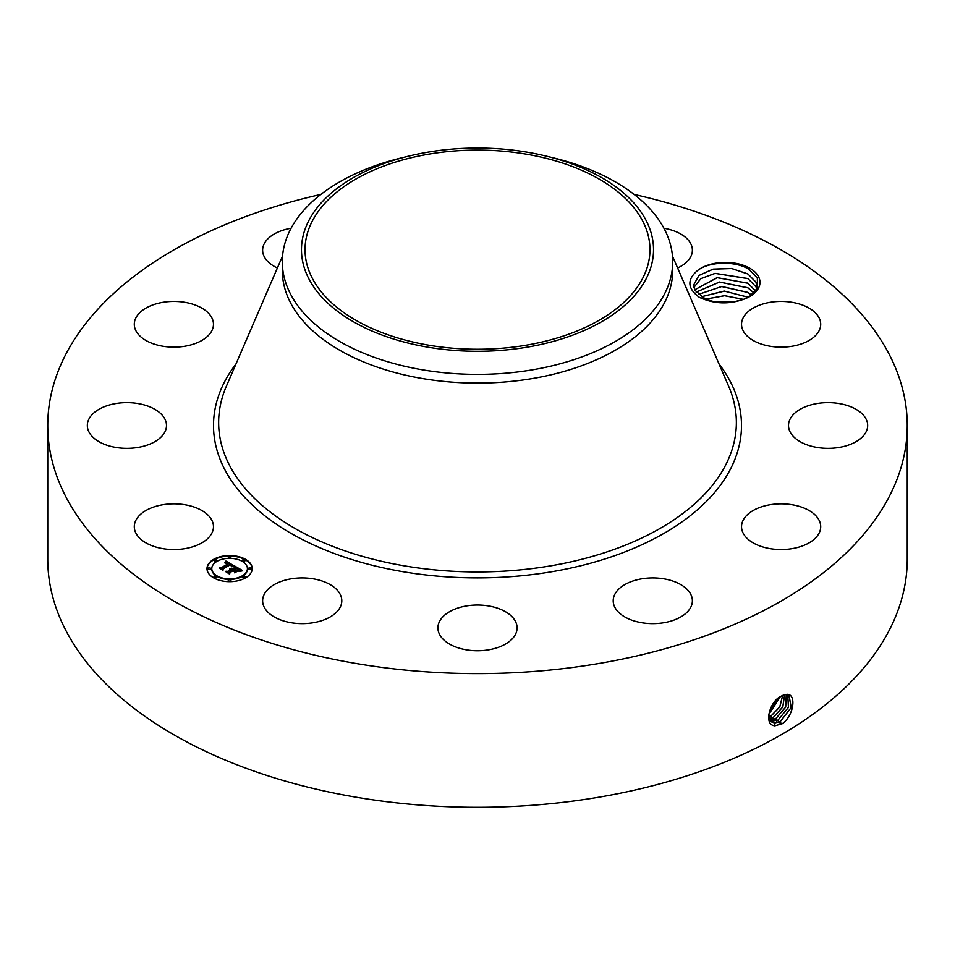 <?xml version="1.0" encoding="UTF-8"?>
<svg xmlns="http://www.w3.org/2000/svg" width="955" height="955" viewBox="0 0 955 955"><rect width="100%" height="100%" fill="white"/><g stroke="black" fill="none" stroke-linecap="round" stroke-linejoin="round"><path stroke-width="1.43" d="M634.144 194.438A429.75 248.109 180 0 1 907.25 425.488L907.25 559.2A429.75 248.109 180 0 1 598.487 797.27A429.75 248.109 180 0 1 47.75 559.2L47.75 425.488A429.75 248.109 180 0 1 320.856 194.438M907.25 425.488A429.75 248.109 180 0 1 598.487 663.57A429.75 248.109 180 0 1 47.75 425.488M783.219 695.18L781.381 696.076C769.432 701.03 763.152 725.716 775.138 725.74L782.348 723.687C794.106 715.414 796.613 693.616 786.825 694.345L783.219 695.18L786.825 694.345M744.936 298.831A34.571 19.959 180 0 0 749.842 296.48A34.571 19.959 180 0 0 758.58 276.747A34.571 19.959 180 0 0 730.826 262.649A34.571 19.959 180 0 0 696.887 271.077C686.788 280.03 687.636 288.792 699.406 297.363C714.245 304.168 729.417 304.657 744.936 298.831C730.038 303.881 716.751 303.857 705.065 298.736L694.834 290.189L693.545 285.223L698.941 275.458L713.194 269.143L731.709 268.546L747.98 274.025L755.966 282.191L757.255 287.562M211.867 520.26A39.585 22.848 180 0 1 213.466 526.694A39.585 22.848 180 0 1 179.516 549.316A39.585 22.848 180 0 1 135.908 533.129A39.585 22.848 180 0 1 134.297 526.694A39.585 22.848 180 0 1 168.259 504.073A39.585 22.848 180 0 1 211.867 520.26M88.445 420.093A39.585 22.848 180 0 1 131.623 402.795A39.585 22.848 180 0 1 166.492 425.488A39.585 22.848 180 0 1 165.382 430.884A39.585 22.848 180 0 1 122.216 448.182A39.585 22.848 180 0 1 87.335 425.488A39.585 22.848 180 0 1 88.445 420.093M145.244 308.513A39.585 22.848 180 0 1 188.601 303.069A39.585 22.848 180 0 1 213.466 324.282A39.585 22.848 180 0 1 202.52 340.052A39.585 22.848 180 0 1 159.175 345.495A39.585 22.848 180 0 1 134.297 324.282A39.585 22.848 180 0 1 145.244 308.513M277.38 267.997A39.585 22.848 180 0 1 262.625 250.198A39.585 22.848 180 0 1 291.06 228.269A39.585 22.848 180 0 1 291.084 228.269M663.916 228.269A39.585 22.848 180 0 1 680.115 233.665A39.585 22.848 180 0 1 692.375 250.198A39.585 22.848 180 0 1 677.62 267.997M819.092 317.848A39.585 22.848 180 0 1 820.703 324.282A39.585 22.848 180 0 1 786.741 346.904A39.585 22.848 180 0 1 743.133 330.717A39.585 22.848 180 0 1 741.534 324.282A39.585 22.848 180 0 1 775.484 301.661A39.585 22.848 180 0 1 819.092 317.848M866.555 430.884A39.585 22.848 180 0 1 823.377 448.182A39.585 22.848 180 0 1 788.508 425.488A39.585 22.848 180 0 1 789.618 420.093A39.585 22.848 180 0 1 832.784 402.795A39.585 22.848 180 0 1 867.665 425.488A39.585 22.848 180 0 1 866.555 430.884M809.756 542.464A39.585 22.848 180 0 1 766.399 547.907A39.585 22.848 180 0 1 741.534 526.694A39.585 22.848 180 0 1 752.48 510.913A39.585 22.848 180 0 1 795.825 505.482A39.585 22.848 180 0 1 820.703 526.694A39.585 22.848 180 0 1 809.756 542.464M663.94 622.708A39.585 22.848 180 0 1 613.206 600.779A39.585 22.848 180 0 1 641.653 578.849A39.585 22.848 180 0 1 692.375 600.779A39.585 22.848 180 0 1 663.94 622.708M468.165 650.104A39.585 22.848 180 0 1 437.915 627.901A39.585 22.848 180 0 1 486.835 605.685A39.585 22.848 180 0 1 517.085 627.901A39.585 22.848 180 0 1 468.165 650.104M274.885 617.312A39.585 22.848 180 0 1 262.625 600.779A39.585 22.848 180 0 1 286.631 579.769A39.585 22.848 180 0 1 329.523 584.245A39.585 22.848 180 0 1 341.795 600.779A39.585 22.848 180 0 1 317.788 621.789A39.585 22.848 180 0 1 274.885 617.312M245.59 577.847A22.622 13.06 180 0 1 220.939 580.676A22.622 13.06 180 0 1 206.984 568.607A22.622 13.06 180 0 1 213.61 559.379A22.622 13.06 180 0 1 238.249 556.55A22.622 13.06 180 0 1 252.216 568.607A22.622 13.06 180 0 1 245.59 577.847M768.536 716.035L771.843 722.076L774.696 722.983L780.295 721.562L791.217 707.56L788.985 695.061L786.681 694.464M526.062 345.221A172.461 99.571 180 0 1 305.039 249.673A172.461 99.571 180 0 1 428.938 154.125A172.461 99.571 180 0 1 649.961 249.673A172.461 99.571 180 0 1 526.062 345.221M696.887 271.077C708.168 261.372 735.541 260.476 749.174 269.501L757.339 278.012L757.482 288.088L749.162 296.862M252.216 568.894A22.622 13.06 0 0 0 238.034 557.052A22.622 13.06 0 0 0 213.61 559.928A22.622 13.06 0 0 0 206.984 568.894M771.819 722.052L774.648 722.947L780.235 721.538L791.158 707.56L788.949 695.049M646.404 278.287A176.03 101.624 180 0 1 427.936 347.19A176.03 101.624 180 0 1 308.596 221.059A176.03 101.624 180 0 1 409.134 156.023A176.03 101.624 180 0 1 545.866 156.023A176.03 101.624 180 0 1 646.404 278.287M545.866 156.023L553.303 157.838A195.202 112.69 180 0 1 672.702 261.682L672.702 270.408A195.202 112.69 180 0 1 532.46 378.55A195.202 112.69 180 0 1 282.298 270.408L282.298 261.682A195.202 112.69 180 0 1 290.201 229.952A195.202 112.69 180 0 1 401.697 157.838L409.134 156.023M211.783 568.894A17.823 10.29 0 0 0 211.783 569.168A17.823 10.29 0 0 0 222.778 578.67A17.823 10.29 0 0 0 242.2 576.438A17.823 10.29 0 0 0 247.417 569.168A17.823 10.29 0 0 0 247.417 568.894M242.618 560.633A1.373 0.788 0 0 0 245.184 560.633M242.618 577.142A1.373 0.788 0 0 0 245.184 577.142M248.539 568.894A1.373 0.788 0 0 0 251.105 568.894M214.016 577.142A1.373 0.788 0 0 0 216.582 577.142M228.317 580.568A1.373 0.788 0 0 0 230.883 580.568M214.016 560.633A1.373 0.788 0 0 0 216.582 560.633M228.317 557.219A1.373 0.788 0 0 0 230.883 557.219M208.095 568.894A1.373 0.788 0 0 0 210.661 568.894M770.804 721.24L778.003 720.166L788.496 707.333L787.72 694.595L788.436 707.321L777.955 720.13L770.78 721.216M672.702 261.682A195.202 112.69 180 0 1 664.799 293.412A195.202 112.69 180 0 1 532.46 369.824A195.202 112.69 180 0 1 282.298 261.682M757.196 288.685L755.966 282.143L747.872 273.918L731.59 268.474L713.099 269.119L698.905 275.446L693.545 285.223M217 561.337A17.823 10.29 0 0 0 211.783 568.607A17.823 10.29 0 0 0 222.778 578.121A17.823 10.29 0 0 0 242.2 575.889A17.823 10.29 0 0 0 247.417 568.607A17.823 10.29 0 0 0 236.422 559.105A17.823 10.29 0 0 0 217 561.337M242.928 559.797A1.373 0.788 0 0 0 244.862 560.919A1.373 0.788 0 0 0 242.928 559.797M242.928 576.307A1.373 0.788 0 0 0 244.862 577.429A1.373 0.788 0 0 0 242.928 576.307M248.849 568.058A1.373 0.788 0 0 0 250.783 569.168A1.373 0.788 0 0 0 248.849 568.058M214.338 576.307A1.373 0.788 0 0 0 216.272 577.429A1.373 0.788 0 0 0 214.338 576.307M228.627 579.721A1.373 0.788 0 0 0 230.573 580.843A1.373 0.788 0 0 0 228.627 579.721M216.272 560.919A1.373 0.788 0 0 0 214.338 559.797A1.373 0.788 0 0 0 216.272 560.919M230.573 557.493A1.373 0.788 0 0 0 228.627 556.383A1.373 0.788 0 0 0 230.573 557.493M210.351 569.168A1.373 0.788 0 0 0 208.405 568.058A1.373 0.788 0 0 0 210.351 569.168M234.238 565.885L231.253 566.494L231.767 565.324L230.298 564.214L222.634 568.535L222.694 569.455L219.507 567.616L221.297 567.7L228.257 563.689L225.094 563.152L228.77 563.39L226.622 562.435L224.795 562.889L225.941 561.062L234.238 565.885M234.154 566.375L231.217 566.816L234.154 566.375M231.385 565.814L230.203 564.823L223.172 568.87L222.969 570.278L219.399 568.213L222.778 569.944L222.909 568.786L230.191 564.584L231.385 565.814M242.284 570.41L239.048 570.959L239.323 569.634L236.792 567.915L233.521 569.801L236.84 568.38L239.025 570.469L236.816 568.583L234.118 570.147L237.473 570.72L234.548 572.415L234.536 571.066L232.936 570.135L229.415 572.176L229.403 573.215L225.965 571.233L228.018 571.365L231.015 569.634L229.689 569.156L231.54 569.335L229.749 568.762L232.125 568.989L235.073 567.294L235.026 566.22L242.284 570.41M241.961 570.983L238.941 571.329L241.973 570.839M234.727 572.893L237.664 570.995L234.727 572.893M232.948 570.827L229.952 572.546L229.666 574.146L225.631 571.591L229.463 573.812L229.701 572.499L232.96 570.613L234.381 571.651L232.96 570.613M693.819 287.562L700.815 278.705L715.152 273.393L747.98 278.645L755.966 286.81L756.885 289.293M756.897 289.269L755.966 286.763L747.872 278.538L715.056 273.357L700.767 278.681L693.819 287.539M225.941 561.062L233.629 565.981M228.257 563.689L221.297 567.7M220.557 568.225L221.297 568.261M222.634 568.535L222.658 569.431M222.813 570.183L222.909 569.335M235.049 566.793L241.46 570.493M235.073 567.294L232.125 568.989M231.898 568.882L232.125 569.55M231.659 568.798L231.898 569.443M231.074 569.443L231.206 570.075M231.015 569.634L228.018 571.365M227.051 571.854L228.018 571.914M235.181 570.756L236.494 571.293M234.118 570.147L235.181 571.305M233.521 569.801L233.951 570.601M229.51 574.051L229.701 573.048M775.723 718.757L785.702 707.118L786.275 694.464L785.643 707.118L775.663 718.733L769.897 720.106L775.723 718.757L776.785 721.479M755.966 291.382L747.872 283.146L717.074 277.666L694.655 289.843L717.324 277.678L747.98 283.265L755.966 291.43M769.205 718.733L773.443 717.36L782.825 706.963L784.616 694.715L782.754 706.963L773.383 717.324L769.193 718.697M754.068 293.03L747.872 287.765L719.449 282.023L696.1 292.146M696.123 292.17L719.545 282.059L747.98 287.885L754.044 293.042M768.691 716.978L771.151 715.952L779.829 706.879L782.682 695.407M768.679 716.942L771.091 715.928L779.758 706.891L782.634 695.431M698.296 294.486L721.658 286.548L747.98 292.493L751.633 295.167L747.872 292.385L721.765 286.488L698.272 294.462M768.668 714.662L780.354 696.661M768.679 714.591L780.295 696.696M748.35 297.291L724.212 291.06L701.364 296.766L724.463 291.108L748.302 297.315M769.455 711.189L777.346 698.929M769.491 711.081L777.263 699M743.491 299.381L724.594 295.68L705.829 299.082M743.432 299.404L724.594 295.728L705.876 299.106M735.613 301.565L713.254 301.458M735.732 301.541L713.134 301.434M719.008 363.927A263.998 152.418 180 0 1 551.823 571.735A263.998 152.418 180 0 1 279.063 526.014A263.998 152.418 180 0 1 235.992 363.927M781.345 724.284L780.295 721.562M672.451 256.012L728.689 386.369A258.853 149.446 180 0 1 550.378 565.897A258.853 149.446 180 0 1 298.282 530.323A258.853 149.446 180 0 1 226.311 386.369L282.549 256.012M774.887 725.943L774.696 722.983M779.065 722.875L778.003 720.166M772.5 722.422L772.452 721.574M774.493 720.07L773.443 717.36M772.213 718.673L771.151 715.952M769.921 717.265L768.871 714.555"/></g></svg>
